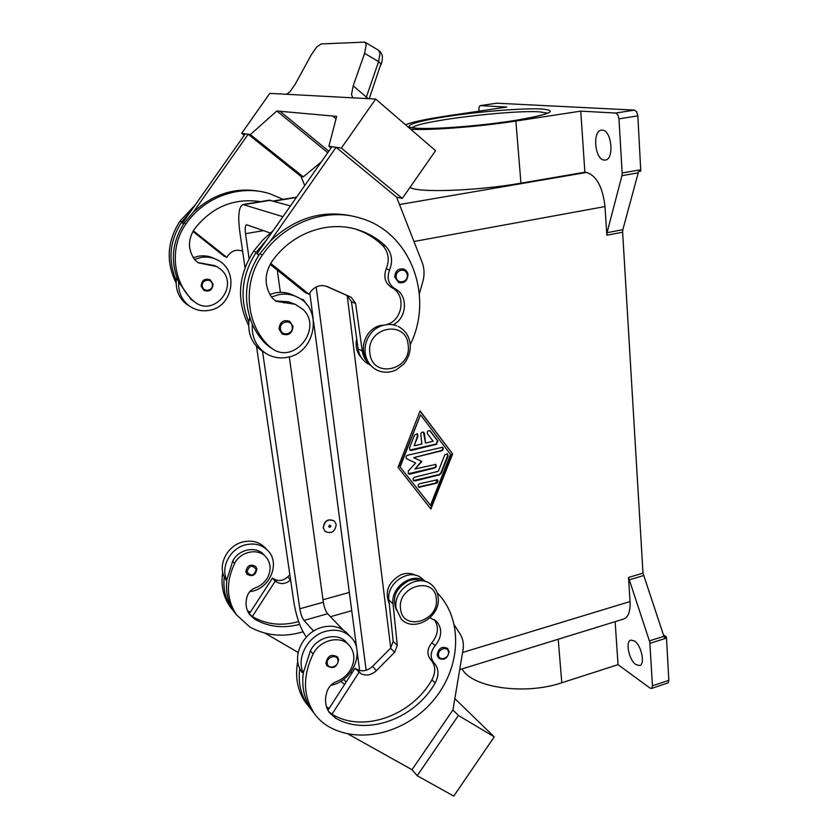 <?xml version="1.0" encoding="UTF-8"?>
<svg xmlns="http://www.w3.org/2000/svg" width="838" height="838" viewBox="0 0 838 838"><rect width="100%" height="100%" fill="white"/><g stroke="black" fill="none" stroke-linecap="round" stroke-linejoin="round"><path stroke-width="1.26" d="M447.597 648.423L449.105 651.608C447.482 658.762 443.951 660.889 438.504 657.977L437.153 655.033C438.463 648.151 441.94 645.941 447.597 648.423L449 651.44M415.533 575.277C411.091 572.941 406.241 572.763 400.973 574.742C388.361 581.886 384.453 591.523 389.261 603.653M421.64 580.828C417.471 579.142 413.04 579.205 408.347 581.006C395.641 588.224 391.66 597.944 396.416 610.179M429.999 617.805L436.483 621.23C442.516 628.605 442.066 636.754 435.142 645.679C430.323 651.838 429.904 657.505 433.864 662.669L434.22 663.036C438.892 668.651 439.206 675.292 435.163 682.96C414.999 718.742 366.782 736.571 335.483 718.072L329.397 712.656C325.092 706.34 324.4 699.039 327.312 690.742C329.104 686.374 332.204 683.305 336.593 681.535C342.952 679.031 347.78 674.747 351.08 668.682C355.165 660.072 354.694 652.456 349.676 645.836C341.244 634.858 320.126 639.436 313.108 654.017C302.591 676.077 302.979 695.886 314.271 713.421C318.283 719.088 323.3 723.613 329.344 726.996C361.702 745.087 408.829 731.543 434.953 698.473C461.371 665.602 462.901 618.517 437.153 592.833M249.703 591.722L252.898 591.073C270.527 586.956 279.777 563.314 268.432 551.205C262.545 544.889 254.962 542.752 245.702 544.794C230.356 548.251 220.247 567.116 226.805 580.022C225.485 592.183 228.051 602.931 234.483 612.274L236.819 615.291M226.302 580.378L224.259 576.932C217.733 564.089 227.779 545.329 243.03 541.903C252.248 539.892 259.79 542.029 265.646 548.303L266.976 549.697M256.837 568.908L255.841 566.624C250.436 563.618 247.105 565.346 245.859 571.809L247.116 574.365M407.876 274.759C407.31 280.919 404.241 283.516 398.668 282.563L394.74 277.106C395.169 270.915 398.197 268.233 403.79 269.05L407.865 274.581M361.524 357.857C356.81 352.683 355.207 346.377 356.705 338.94M366.866 359.282C357.669 347.162 367.788 325.773 382.997 325.238L383.134 325.217M393.064 324.746C407.142 318.367 408.504 295.06 395.002 288.775C388.423 284.428 386.601 278.164 389.534 269.983C393.169 260.838 391.859 252.877 385.585 246.089C377.969 238.893 369.202 233.603 359.261 230.241C329.104 219.65 291.634 232.692 271.742 261.781C264.148 274.162 264.232 286.146 271.973 297.72L276.037 301.292L295.165 304.288L302.895 309.327C323.447 328.192 294.201 365.242 271.921 348.419L269.061 346.084C245.702 324.39 242.266 282.762 262.504 254.857C284.889 222.154 326.705 207.175 360.801 218.268C410.924 232.671 434.168 296.778 410.243 344.628M271.763 348.315L266.369 344.47C260.461 338.73 255.779 331.984 252.322 324.243C251.526 336.237 255.642 345.696 264.672 352.599C271.575 357.313 279.201 358.874 287.539 357.271C315.423 352.84 323.29 309.473 298.035 297.469C292.053 294.358 285.643 293.405 278.824 294.63L271.46 297.019M194.51 259.476L200.984 257.444C206.818 256.48 212.318 257.339 217.482 260.021C239.301 270.36 233.111 306.949 209.217 310.343C202.084 311.6 195.537 310.186 189.566 306.121C181.762 300.193 178.127 292.179 178.672 282.081C170.114 261.624 171.968 241.91 184.255 222.95L193.316 212.203L248.142 134.248L245.262 133.818L182.433 223.138L183.742 223.673M214.832 258.785C209.689 256.114 204.221 255.265 198.428 256.219L193.264 257.685M189.566 306.121L187.094 304.592C179.332 298.695 175.718 290.734 176.252 280.699L176.755 277.378M187.094 304.592L189.671 306.195M213.041 284.103C212.443 290.074 209.364 292.148 203.812 290.336L201.141 286.208C201.623 280.269 204.64 278.132 210.202 279.787L213.02 284.019M300.695 299.072L303.461 299.795L307.001 304.917M300.591 298.998L303.136 299.627M197.894 262.587L215.073 265.677M260.461 201.644C233.624 197.747 211.501 207.059 194.091 229.591C187.764 239.909 187.974 249.954 194.72 259.759L198.239 262.797L216.969 266.599L221.326 269.836C239.207 285.947 214.559 316.89 195.285 302.424L192.803 300.413C172.576 281.851 169.224 246.917 186.13 223.715C204.828 196.511 240.328 184.203 269.815 193.725L283.16 199.371M292.986 326.453C292.148 333.514 288.523 336.007 282.102 333.943L279.044 329.083C279.714 322.022 283.275 319.435 289.739 321.321L292.965 326.296M269.805 294.421L275.157 292.881C281.945 291.676 288.303 292.609 294.253 295.709L295.238 296.17M365.022 42.204L378.567 50.28L380.054 53.234L378.598 61.624L365.86 98.528M368.238 98.654L353.196 85.853L351.489 94.547L352.882 97.837M244.225 135.295L241.7 133.284L269.773 93.385L291.771 94.558M353.196 85.853L364.593 53.349L366.196 44.98L364.865 42.11L321.205 43.932L316.628 47.064L311.307 54.795L295.332 84.02L290.095 91.614L286.638 94.285M328.726 526.557C329.627 527.741 330.34 527.552 330.863 526.002C329.973 524.818 329.25 525.007 328.726 526.557M336.227 524.63L334.488 521.184C328.255 518.418 324.536 520.67 323.342 527.94L324.987 531.292C331.24 534.173 334.98 531.952 336.227 524.63M325.102 531.397L323.185 527.804C324.316 520.618 328.004 518.334 334.226 520.943M264.221 555.154C256.732 545.517 238.537 548.911 232.671 561.219L226.805 580.022M299.648 624.352C283.474 628.647 268.579 626.981 254.962 619.366L249.577 614.505C245.754 608.933 245.042 602.595 247.461 595.514C248.97 591.796 251.62 589.229 255.412 587.826C260.911 585.835 265.059 582.263 267.846 577.11C271.282 569.788 270.768 563.209 266.306 557.375C258.795 547.696 240.527 551.111 234.63 563.482C225.789 582.19 226.396 599.275 236.431 614.746L249.734 626.918C266.065 635.916 283.81 637.55 302.979 631.81M325.898 663.298L326.946 665.822C333.136 669.363 337.033 667.32 338.646 659.674L337.484 656.94C331.314 653.63 327.459 655.756 325.898 663.298M350.054 636.325L347.822 633.999C341.213 626.908 332.592 624.677 321.949 627.306C304.33 631.779 292.42 653.912 299.732 668.567C298.024 682.645 300.769 694.932 307.975 705.449L311.338 709.681M302.015 672.505L299.732 668.567M348.419 644.495L346.775 642.756C338.363 631.821 317.351 636.346 310.374 650.854L303.283 672.883C295.94 658.144 307.934 635.853 325.668 631.328C336.373 628.668 345.046 630.899 351.688 638.022C364.478 651.702 353.416 679.367 333.105 684.761L330.759 685.369M607.047 232.692L606.848 235.227L622.624 232.199L622.844 229.675L607.047 232.692L621.932 175.687L638.231 172.848L638.451 171.612L640.777 171.162L637.844 115.874L636.744 111.873L634.523 110.113L615.668 113.046L617.857 114.806L618.968 118.849L637.844 115.874M640.798 169.758L622.163 172.995L621.932 175.687M459.695 669.656L623.682 619.031C628.332 617.218 630.459 611.394 630.05 601.558L628.531 577.445L649.796 642.138L652.456 685.788L651.849 688.26L650.016 688.124L618.035 664.66L615.144 621.67M649.953 643.343L666.514 638.064L666.346 636.817L664.283 637.477L642.997 573.161L628.531 577.445M478.886 111.192L479.095 106.897L480.247 105.619L506.728 107.055L446.843 115.948C426.249 119.038 412.464 121.971 405.487 124.736M651.451 688.501L668.2 682.823L668.829 680.362L652.456 685.788M604.177 160.079C594.907 159.765 592.131 130.958 601.359 130.173L602.302 130.131C611.656 130.068 614.537 159.377 605.308 160.058L604.177 160.079M635.916 664.597C628.971 660.114 625.085 641.311 630.857 640.117L634.429 640.976C641.384 645.218 645.438 664.366 639.635 665.54L635.916 664.597M638.231 172.848L622.844 229.675M622.624 232.199L642.997 573.161M480.415 105.609L496.421 103.252M496.777 103.21L634.523 110.113M666.514 638.064L668.829 680.362M663.507 634.953L666.346 636.817M615.668 113.046L580.755 111.129L515.862 121.06C478.676 126.852 427.642 130.686 410.599 129.146M622.163 172.995L618.968 118.849M606.848 235.227L605.026 206.567C602.721 187.063 596.551 175.687 586.506 172.439L584.872 172.219L580.755 111.129M452.635 453.913L430.879 509.054L398.05 467.342L420.11 410.955L452.635 453.913L420.016 411.175M618.035 664.66L561.785 682.771C524.441 695.519 471.543 687.474 462.115 668.913M584.872 172.219L520.943 183.176C476.707 191.012 416.235 192.981 410.044 187.324M494.231 736.853L453.767 796.1L417.188 775.716L412.003 769.713L452.908 709.985L458.428 715.463L494.231 736.853L454.825 698.609M340.741 681.336L344.669 684.332M458.428 715.463L417.188 775.716M412.003 769.713L347.833 733.858M452.908 709.985L463.026 649.89C463.959 643.982 463.016 638.755 460.209 634.198L454.426 625.106M338.583 659.548L337.484 656.94M297.762 661.392C294.903 676.905 297.427 690.47 305.325 702.097L308.185 705.753M329.198 708.299L326.516 706.905M265.018 633.161L298.223 652.509M298.621 621.555C282.123 626.237 266.903 624.687 252.94 616.894L249.2 613.961M290.608 579.906L290.524 579.99C286.135 583.814 281.62 584.557 276.98 582.201L275.241 581.143L252.332 616.517M249.2 613.971L272.444 578.094L274.183 579.142C278.803 581.488 283.286 580.765 287.654 576.963L289.864 574.784M275.241 581.143L272.444 578.094M250.279 612.306L247.44 610.672M249.672 613.259L248.121 612.138M222.719 572.218C220.74 585.165 223.159 596.625 230 606.597L232.304 609.572M224.259 576.932C222.95 589.02 225.506 599.715 231.906 609.017L234.671 612.515M258.806 255.192L256.983 253.725L331.953 146.692L336.101 147.31L396.604 197.171L402.303 198.417L341.37 148.085L375.696 99.062L291.771 94.568M241.7 133.284L250.332 134.572L276.833 110.983L280.028 111.265L328.779 151.228M341.37 148.085L328.894 146.231L336.666 116.377L280.028 111.276M375.696 99.062L435.582 150.683L402.303 198.417M336.038 118.818L332.676 116.011L336.028 118.828M327.763 152.673L276.833 110.983M321.205 162.038L303.283 176.86L250.332 134.572M303.283 176.86L300.894 176.336L248.142 134.248M193.316 212.203C214.863 192.384 239.176 185.889 266.254 192.73M300.905 176.336L304.749 185.533M331.041 148.001L328.894 146.231M336.101 147.31L270.601 240.831C296.306 216.895 324.903 208.966 356.38 217.042M419.356 293.729L422.855 281.484C424.677 274.822 424.416 268.37 422.059 262.137L396.615 197.171M256.983 253.725L259.193 254.626M264.242 352.327L261.142 350.41C252.165 343.559 248.069 334.173 248.855 322.253L249.714 317.372M275.388 300.894L288.502 301.816L295.667 304.487M248.855 322.253C239.186 298.213 241.648 274.895 256.229 252.301L266.955 239.479M241.354 250.719L242.643 251.295M192.908 231.445L224.05 256.156L226.763 257.371L193.295 230.806M183.522 223.997L182.433 223.138M242.632 251.211L242.517 251.17C236.871 249.116 232.084 250.52 228.166 255.37L226.763 257.371M176.252 280.699C167.736 260.356 169.569 240.768 181.773 221.934L190.781 211.26M195.285 302.424L190.928 299.281L178.672 282.081M176.148 283.035C165.788 261.98 167.055 241.365 179.94 221.19L195.233 204.933M409.918 450.048L436.242 444.014L437.509 440.798L429.747 430.638M436.692 444.276L411.416 450.404L410.065 450.163L409.499 447.932L414.59 434.943L417.387 433.812L417.984 436.095L414.171 445.826L421.849 443.972L420.802 434.44C421.053 432.502 422.027 431.78 423.724 432.303L424.468 433.571L425.505 443.093L433.141 441.249L427.485 433.822C426.909 431.486 427.757 430.481 430.03 430.784L437.96 441.06L436.242 444.014M425.505 443.093L423.431 432.146M414.171 445.826L417.544 435.833L417.094 433.665M418.581 487.014L435.938 482.981L437.027 479.619M420.121 487.391L418.728 487.129C417.68 485.715 418.005 484.563 419.702 483.652L437.321 479.776C438.4 481.18 438.085 482.353 436.378 483.275L419.691 487.098M430.47 505.356L450.561 454.426L420.529 414.82L399.757 466.536L430.47 505.356L399.757 466.536M420.529 414.82L400.176 466.818M430.502 508.582L452.185 453.641M413.543 480.583L439.29 474.486L440.746 473.166L447.618 455.725L447.209 453.62M439.73 474.769L415.082 480.96L413.689 480.708C412.621 479.284 412.945 478.121 414.663 477.21L438.295 471.302L444.758 454.887L447.502 453.767L448.068 455.998L441.186 473.449L439.29 474.486M413.7 457.653L421.912 461.476L414.978 468.997L435.645 464.43C436.766 465.844 436.451 467.017 434.733 467.96L409.761 474.172L408.357 473.91L408.295 471.019L415.679 463.005L406.66 458.795C405.55 457.349 405.864 456.165 407.603 455.233L442.548 447.251C443.711 448.665 443.417 449.859 441.668 450.823L413.7 457.653L441.217 450.551C442.883 449.692 443.229 448.54 442.255 447.104M406.912 458.941L415.679 463.005M408.221 473.795L434.294 467.677C435.928 466.839 436.284 465.708 435.362 464.273M414.978 468.997L421.43 461.246M245.021 267.552L239.762 231.55C237.762 215.628 238.82 206.619 242.947 204.524L269.344 200.188L290.472 205.918M347.215 295.584L390.749 648.015M277.273 270.077L280.363 292.357M289.309 356.841L323.342 602.229C324.222 607.424 325.647 611.279 327.627 613.762L343.004 629.83M354.045 641.363L356.056 643.458M249.096 258.533L245.503 233.708C244.853 228.407 245.199 225.422 246.571 224.741L270.203 233.006M309.788 292.933L313.161 318.524M313.59 321.792L356.758 648.727M357.124 651.514L359.628 670.484M351.782 673.323L350.755 672.191M313.59 631.045L304.005 620.424C302.099 617.889 300.695 614.013 299.795 608.776L262.514 351.258M242.947 204.524L282.93 216.675M316.177 286.952L366.154 670.264M346.104 682.101L343.674 679.335M306.383 637.016C300.727 629.328 296.558 617.774 293.876 602.323L256.512 346.293M252.322 324.243C242.601 300.025 245.094 276.53 259.79 253.757L270.601 240.831M386.789 324.505C402.879 320.42 406.43 294.337 391.671 287.528C385.124 283.202 383.301 276.969 386.213 268.841C389.838 259.749 388.518 251.829 382.264 245.073C374.691 237.908 365.955 232.65 356.066 229.298L355.092 228.984M248.687 325.636C236.368 300.612 238.002 275.807 253.6 251.222L262.661 240.129L273.188 230.586M270.695 263.373L308.897 294.201L310.573 291.802C315.224 285.999 320.828 284.271 327.365 286.627L351.248 297.291L355.616 303.44L362.257 350.986C363.158 356.768 365.777 361.325 370.113 364.677M370.469 365.106L367.62 363.608C362.341 360.34 359.167 355.427 358.109 348.88L351.468 301.67L347.121 295.552L325.856 286.072M270.14 264.326L305.042 292.472L308.897 294.201M303.283 672.883C301.554 687.045 304.309 699.416 311.547 709.985L314.459 713.704M434.262 619.512C439.122 626.845 438.326 634.576 431.874 642.673C427.076 648.811 426.657 654.447 430.606 659.6L430.962 659.956C435.624 665.55 435.938 672.17 431.916 679.796C411.867 715.401 363.849 733.082 332.686 714.636L328.737 711.682M327.92 710.278L328.297 709.692L327.323 709.053M425.526 581.53L422.342 578.89C410.809 567.022 386.192 582.4 388.884 599.998L393.169 641.384L390.56 648.214L372.47 666.42C367.411 670.966 362.257 671.961 357.009 669.405L355.05 668.253L328.297 709.692M355.05 668.253L360.895 673.647C366.175 676.203 371.349 675.198 376.44 670.61L394.656 652.268L397.275 645.396L393.012 603.758C390.435 586.768 413.501 571.223 425.599 581.593M331.984 714.227L358.926 672.485M369.872 353.133C365.892 327.155 406.357 318.953 408.158 345.015C412.003 370.438 372.208 379.247 369.872 353.133M438.536 655.148C439.018 661.58 449.44 658.406 448.508 652.132C448.058 645.7 437.593 648.842 438.536 655.148M400.554 608.88C402.565 632.072 439.73 621.115 436.273 598.657C434.733 575.476 396.982 585.971 400.554 608.88M256.229 569.442C252.28 564.55 249.2 565.357 247.011 571.883C250.971 576.764 254.05 575.947 256.229 569.442M407.268 274.948C408.378 282.479 396.845 284.731 396.248 277.064C395.127 269.48 406.723 267.28 407.268 274.948M269.061 346.084L266.369 344.47M202.356 286.177C201.089 279.683 211.585 277.776 212.339 284.333C213.585 290.796 203.142 292.745 202.356 286.177M203.362 263.31L205.31 264.263M292.232 326.726C293.572 334.372 281.348 336.855 280.531 329.062C279.169 321.373 291.467 318.943 292.232 326.726M364.593 53.349L378.598 61.624L380.923 63.856L369.233 98.716M232.671 561.219L234.63 563.482M327.291 663.424C327.972 670.086 339.118 666.765 337.955 660.281C337.316 653.619 326.118 656.898 327.291 663.424M412.296 127.638C418.392 121.122 511.044 109.736 539.871 111.883L547.769 113.182M541.882 108.992C523.802 107.997 481.819 111.307 449.419 116.147C416.842 120.955 399.391 126.58 414.957 128.109C429.967 129.722 477.304 126.276 512.72 120.829C549.55 114.617 559.271 110.668 541.882 108.992M629.024 579.886L643.49 575.591M663.958 636.272L649.46 640.881M413.972 241.501L605.026 206.567M462.586 652.477L630.05 601.558M558.223 639.237L561.785 682.771M399.496 204.535L586.506 172.439M273.796 201.193L296.39 197.464M515.862 121.06L520.943 183.176M351.73 610.693L330.455 616.716M276.98 582.201L274.183 579.142M290.524 579.99L287.654 576.963M252.94 616.894L254.962 619.366M248.299 611.206L249.808 613.049M190.928 299.281L192.803 300.413M184.255 222.95L186.13 223.715M179.94 221.19L181.773 221.934M349.32 592.414L322.997 599.725M263.446 230.618L245.503 233.708M327.627 613.762L304.005 620.424M323.342 602.229L299.795 608.776M270.538 200.272L244.078 204.619M262.504 254.857L259.79 253.757M284.291 302.937L281.495 301.575M385.585 246.089L382.264 245.073M389.534 269.983L386.213 268.841M395.002 288.775L391.671 287.528M256.229 252.301L253.6 251.222M358.109 348.88L362.257 350.986M351.468 301.67L355.616 303.44M346.963 295.479L351.091 297.218M326.81 286.397L327.365 286.627M313.108 654.017L310.374 650.854M335.483 718.072L332.686 714.636M435.163 682.96L431.916 679.796M434.011 662.827L430.753 659.747M435.142 645.679L431.874 642.673M328.454 709.451L326.611 707.199M388.884 599.998L393.012 603.758M393.169 641.384L397.275 645.396M390.56 648.214L394.656 652.268M372.47 666.42L376.44 670.61M357.009 669.405L360.895 673.647M438.127 597.148C437.551 592.393 435.592 588.454 432.251 585.353C419.23 572.291 392.823 589.051 396.07 608.168L401.182 619.041C413.941 633.203 441.176 616.632 438.138 597.222M398.239 326.453C405.11 330.099 409.091 335.954 410.18 343.999M396.741 325.793C386.768 322.012 375.927 327.145 372.051 332.078C366.74 338.133 364.446 345.078 365.169 352.913C366.216 360.204 369.705 365.714 375.634 369.422C382.296 373.015 389.157 373.161 396.227 369.862L403.78 364.017C408.567 358.119 410.704 351.468 410.191 344.041M246.801 574.009C252.238 577.183 255.59 575.507 256.878 568.981L255.841 566.624M398.668 282.563C404.314 283.579 407.415 280.94 407.959 274.655C407.886 272.402 406.503 270.538 403.79 269.05M271.921 348.419L269.218 346.796M203.812 290.336C209.427 292.169 212.506 290.074 213.062 284.051L210.202 279.787M282.102 333.943C288.607 336.059 292.253 333.534 293.028 326.38M548.817 112.638L546.303 113.779C537.996 116.482 523.98 119.237 504.256 122.044C469.992 126.842 428.92 129.523 415.522 128.099L411.437 127.596M496.599 103.21L480.247 105.619M236.431 614.746L234.483 612.274M230 606.597L231.906 609.017M381.049 64.704C383.835 55.926 381.981 53.213 378.745 50.385M264.672 352.599L261.142 350.41M293.028 326.359L289.739 321.321M296.61 197.15L273.167 201.015M356.066 229.298L359.261 230.241M351.248 297.291L347.121 295.552M314.271 713.421L311.547 709.985M430.962 659.956L434.22 663.036M433.864 662.669L430.606 659.6M307.975 705.449L305.325 702.097"/></g></svg>
